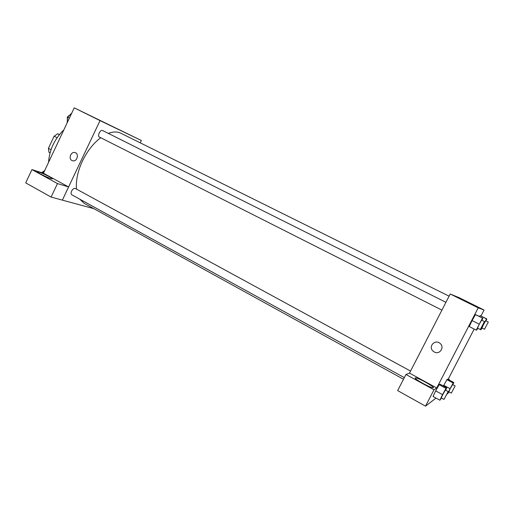 <?xml version="1.0" encoding="UTF-8"?>
<svg xmlns="http://www.w3.org/2000/svg" width="514" height="514" viewBox="0 0 514 514"><rect width="100%" height="100%" fill="white"/><g stroke="black" fill="none" stroke-linecap="round" stroke-linejoin="round"><path stroke-width="0.77" d="M59.354 134.649L57.677 133.781L59.463 134.514M51.027 149.696L48.419 148.315L48.965 152.298L50.031 152.864M48.419 148.315L54.118 136.191L57.677 133.781M57.08 137.726L54.118 136.191M48.573 162.308C49.421 149.889 54.523 139.056 63.877 129.811M43.433 173.224L74.222 107.844L141.363 140.483L140.232 142.841M107.439 123.977L117.019 128.699L107.439 123.977M93.876 208.678L62.361 200.132L100.037 120.623L74.222 107.844M100.037 120.623L141.363 140.483M71.966 160.509C68.169 158.755 70.919 151.347 74.922 152.555C79.4 153.429 77.203 161.916 72.789 160.805L71.966 160.509L72.789 160.805C77.209 161.916 79.4 153.435 74.922 152.555C70.919 151.347 68.169 158.755 71.966 160.509M68.574 186.948L43.465 173.237L31.945 169.594L57.472 183.575L68.574 186.948L62.361 200.132M39.083 172.151C43.838 173.584 54.902 179.328 51.946 178.84C49.203 178.634 34.361 171.278 37.824 171.837L39.083 172.151M57.472 183.575L51.092 197.068L62.335 200.119M31.945 169.594L25.7 182.888L51.092 197.068M445.94 302.303L102.633 130.537C100.358 129.194 96.998 136.043 99.433 137.065L441.918 310.122M410.557 371.082L75.352 188.49C74.035 188.098 72.789 188.953 71.607 191.06C70.848 192.878 70.919 194.125 71.819 194.8L404.338 377.629M449.095 296.173L120.931 133.255C117.378 131.52 113.176 131.558 108.319 133.383M100.699 137.707C93.381 143.278 87.296 151.045 82.446 161.01C77.742 171.233 75.764 180.6 76.515 189.12M79.773 199.175L84.238 203.371L403.503 379.255M409.51 373.119L405.964 374.462L433.977 389.805L436.72 387.974L409.51 373.119L450.219 293.989L459.208 297.722L484.059 310.019L480.956 316.007M405.964 374.462L397.663 390.601L425.515 406.156L435.994 398.074M415.293 377.899L415.98 377.912C420.253 378.587 437.677 388.867 432.55 387.729C428.785 387.145 413.256 378.272 415.293 377.899M433.977 389.805L425.515 406.156M448.311 378.979L449.352 379.538L448.857 379.865M449.352 379.538L449.107 380M453.2 383.02L446.923 379.64L447.61 379.191L446.923 379.64L443.421 386.014L443.775 385.275L450.065 388.687L453.2 383.02L453.836 382.544L452.815 384.671M482.171 328.08L480.821 329.802L486.495 318.879L480.487 315.769L480.076 315.68L479.575 316.566M477.757 328.234L476.729 330.078L476.24 330.11L469.25 326.57L472.07 320.582L475.431 314.639L482.877 318.217L481.881 320.293M446.011 388.404L439.162 384.684L439.984 384.144L439.162 384.684L435.679 390.871L433.064 396.461L435.679 390.871L442.541 394.63L446.011 388.404L446.769 387.832L445.644 390.19M474.184 329.069L448.073 379.441M436.72 387.974L478.206 307.841L484.059 310.019M469.88 303.292L463.14 299.99L469.88 303.292M478.206 307.841L450.219 293.989M434.246 351.974L433.013 351.088C427.899 346.616 435.082 338.81 440.087 343.423C444.983 347.258 439.599 355.116 434.246 351.974C439.599 355.116 444.983 347.258 440.087 343.423C435.082 338.81 427.899 346.616 433.013 351.088L434.246 351.974M476.24 330.11L482.447 318.14M484.445 321.571L481.637 320.164L479.305 324.128L477.506 328.105L480.307 329.519L484.445 321.571L480.307 329.519M469.25 326.57L472.077 320.575L479.112 324.116M482.877 318.217L475.925 314.748M486.495 318.879L486.848 318.943L485.942 320.826M488.3 322.008L485.736 320.723L483.629 324.34L481.959 327.977L484.522 329.268L488.3 322.008L484.522 329.268M480.821 329.802L477.75 328.247M486.848 318.943L480.487 315.769M441.513 398.074L439.881 400.22L442.541 394.63M448.15 391.559L445.413 390.068L442.882 394.366L441.263 397.932L444 399.436L448.15 391.559L444 399.436M439.881 400.22L433.064 396.461M446.769 387.832L439.984 384.144M449.043 391.867L447.598 393.814L450.065 388.687M455.128 385.918L452.616 384.568L450.348 388.462L448.838 391.752L451.343 393.12L455.128 385.918L451.343 393.12M447.598 393.814L447.27 393.634M453.836 382.544L447.61 379.191M67.154 122.859L67.694 117.205L71.703 113.125M69.409 118.072L67.694 117.205M70.334 114.519L67.366 116.974L67.34 120.726M42.296 172.865L44.802 170.262M43.684 171.425L41.461 172.601M37.824 171.837L37.638 172.229M415.98 377.912L415.601 378.651"/></g></svg>
